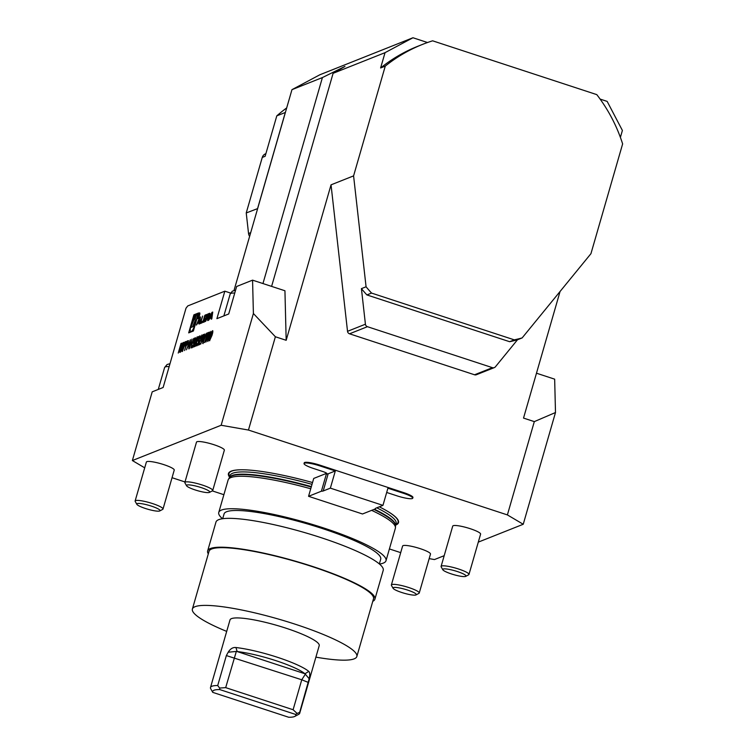 <?xml version="1.0" encoding="UTF-8"?>
<svg xmlns="http://www.w3.org/2000/svg" width="755" height="755" viewBox="0 0 755 755"><rect width="100%" height="100%" fill="white"/><g stroke="black" fill="none" stroke-linecap="round" stroke-linejoin="round"><path stroke-width="1.13" d="M180.369 352.217L183.144 342.6L184.173 342.308L183.975 344.544L182.332 347.508L181.974 351.575L182.059 347.611L180.369 352.217M183.191 343.45L184.173 342.308M184.541 350.556L187.315 340.939L188.335 340.656L188.118 342.902L186.051 346.026L184.541 350.556M187.363 341.788L188.335 340.656M189.231 348.697L192.006 339.07L191.09 342.93L192.383 342.421L193.742 338.382L190.968 347.998L192.091 343.402L190.807 343.912L189.231 348.697M197.31 336.919L197.008 339.401L194.129 345.865L195.3 345.403L195.016 346.394L193.308 347.073L196.753 339.561L196.781 337.834L195.328 340.373L197.215 336.824M197.263 338.325L196.781 337.834M200.018 335.833L198.631 342.421L196.876 345.875L196.857 343.365L197.159 344.884L198.386 342.6L198.206 340.864L199.584 338.051L199.518 336.739L198.338 338.523L199.924 335.748M196.895 344.544L196.715 345.894M196.895 344.535L197.791 344.639M198.886 341.411L198.206 340.864M200.018 337.098L199.518 336.739M202.84 335.645L203.737 334.408L200.736 344.12L202.84 335.645M207.115 333.946L206.568 334.163L206.851 333.172L208.163 332.644L207.88 333.635L204.624 342.572L207.295 334.003M209.711 335.796L209.418 338.278L207.785 341.534L207.87 338.91L210.966 331.313L209.616 335.711M193.384 331.001L198.593 312.957L193.893 314.826L188.684 332.87L193.384 331.001M361.418 288.636L365.42 324.206A2.897 2.793 68.3 0 0 367.421 326.689L492.439 367.666A2.897 2.793 68.3 0 0 495.412 366.807L517.477 339.778A155.219 149.641 -111.7 0 1 509.625 341.704L366.902 294.931A155.219 149.641 -111.7 0 1 361.418 288.636L366.071 286.787L353.585 175.877L331.039 184.843L286.173 340.297L275.377 336.758L248.452 430.048L221.149 425.254L253.397 313.514L252.566 280.152L236.645 286.485L228.708 313.976L216.893 318.667L224.83 291.185L187.778 305.917L186.023 308.163L163.127 387.494L152.208 391.836L132.37 460.55L144.705 467.826M212.74 312.07L211.928 312.391L208.644 320.195L209.899 318.384L211.391 317.789L211.202 319.186L211.787 318.95L212.74 312.07M209.984 313.382A10.74 2.227 -71.9 0 0 209.881 313.334A10.74 2.227 -71.9 0 0 209.475 313.363L207.71 314.071L205.587 321.413L206.728 319.167L208.059 318.648L207.672 320.582L208.229 320.365L208.663 317.959A10.74 2.227 -71.9 0 0 208.559 317.912A10.74 2.227 -71.9 0 0 208.371 317.893L208.418 317.713A10.74 2.227 -71.9 0 0 208.833 317.364L209.984 313.382M206.983 314.58A10.74 2.227 -71.9 0 0 206.879 314.533A10.74 2.227 -71.9 0 0 206.474 314.561L205.417 314.977A10.74 2.227 -71.9 0 0 204.765 315.458L202.784 322.309A10.74 2.227 -71.9 0 0 202.887 322.357A10.74 2.227 -71.9 0 0 203.293 322.328L204.35 321.904A10.74 2.227 -71.9 0 0 205.011 321.422L206.389 317.515L204.982 318.082L204.671 319.139L205.539 318.789L205.369 319.384L203.605 320.884L204.407 317.496L204.907 316.496L206.738 316.336L206.983 314.58M200.962 321.941L202.651 316.081L199.981 323.64L202.057 322.819L202.491 321.337L200.962 321.941L202.198 322.347M199.575 312.9A3.048 0.632 -71.9 0 0 198.065 315.845A3.048 0.632 -71.9 0 0 197.791 318.685A3.048 0.632 -71.9 0 0 199.339 315.986A3.048 0.632 -71.9 0 0 199.688 312.891A3.048 0.632 -71.9 0 0 199.575 312.9M198.98 324.046L199.556 323.81L200.519 316.93L199.707 317.251L196.423 325.056L197.678 323.244L199.169 322.64L198.98 324.046M209.663 340.788C209.21 340.401 209.418 338.825 210.277 336.069L212.58 330.681C213.033 331.049 212.834 332.625 211.985 335.39L209.541 340.798M208.522 333.38L207.984 333.597L208.267 332.606L209.579 332.087L209.295 333.068L206.03 342.015L208.71 333.436M202.869 343.487L202.67 341.77L204.888 333.955L203.142 342.506L206.493 333.314L202.708 343.506M203.246 342.543L203.727 342.279M202.038 335.041L201.727 337.523L198.858 343.997L200.018 343.525L199.735 344.516L198.036 345.195L201.481 337.693L201.5 335.956L200.056 338.495L201.934 334.946M201.991 336.456L201.5 335.956M195.46 346.215L198.461 336.503L195.46 346.215M194.526 338.863L195.309 337.74L195.083 339.844L193.912 344.299L192.147 347.753L192.129 345.243L192.44 346.762L193.667 344.478L193.478 342.742L194.865 339.929L194.79 338.618L193.62 340.401L195.196 337.627M193.072 346.517L192.166 346.413L191.996 347.762M194.158 343.289L193.478 342.742M195.29 338.976L194.79 338.618M190.373 339.722L188.778 348.867L189.061 346.035L187.919 346.488L186.41 349.82L190.402 339.731M182.484 351.377L185.258 341.751L186.287 341.477L186.06 343.723L183.994 346.847L182.484 351.377M185.315 342.61L186.287 341.477M178.246 353.057L181.021 343.44L182.049 343.148L181.851 345.384L180.209 348.348L179.85 352.425L179.756 348.527L178.246 353.057M181.068 344.299L182.049 343.148M353.585 175.877L385.267 66.11L380.614 67.969A155.219 149.641 -111.7 0 1 417.808 46.272L422.46 44.422A155.219 149.641 -111.7 0 1 432.624 40.817L596.799 94.63A155.219 149.641 -111.7 0 1 622.63 143.903L590.948 253.671L522.13 337.929L517.477 339.778M427.519 42.525L412.957 37.75L385.031 52.671L333.106 73.311L271.602 286.39M380.614 67.969L385.031 52.671M234.012 290.458L291.959 89.666L319.884 74.754L412.957 37.75M252.566 280.152L284.937 290.76L286.173 340.297M534.313 421.62L555.491 412.523L523.234 524.263L507.388 514.91L534.313 421.62L523.526 418.081L560.068 291.477M331.039 184.843L347.526 331.322A2.897 2.793 68.3 0 0 349.527 333.804L474.546 374.782A2.897 2.793 68.3 0 0 476.405 374.725L494.308 367.609M275.377 336.758L253.397 313.514M555.491 412.523L554.661 379.161L536.484 373.206M224.83 291.185L230.568 293.063M262.957 283.559L322.413 77.567L291.959 89.666M620.393 137.382L622.394 130.455L607.162 101.396L600.121 99.094M322.413 77.567L344.941 66.431L333.106 73.311M326.368 474.027L321.404 491.203A14.505 2.416 -163.9 0 0 323.197 490.976L330.36 488.136L335.314 470.95L319.809 465.873A13.052 2.171 -163.9 0 0 304.038 463.532A13.052 2.171 -163.9 0 0 313.363 468.43L322.8 471.526A5.804 0.963 16.1 0 1 326.943 473.706A5.804 0.963 16.1 0 1 326.764 473.866L326.368 474.027A14.505 2.416 -163.9 0 0 328.151 473.8L335.314 470.95M386.673 492.477A5.804 0.963 16.1 0 1 387.532 492.741L396.979 495.837A13.052 2.171 -163.9 0 0 412.74 498.177A13.052 2.171 -163.9 0 0 403.425 493.279L387.91 488.192L382.955 505.369L375.792 508.219A14.505 2.416 -163.9 0 0 375.339 508.615A14.505 2.416 -163.9 0 0 375.348 508.879L375.49 508.389M321.404 491.203L308.559 496.309L362.504 513.985L375.348 508.879M308.559 496.309L313.721 478.443L326.698 473.281M382.955 505.369L330.36 488.136M304.038 463.532L304.237 462.843A13.052 2.171 16.1 0 1 320.007 465.184L403.623 492.59A13.052 2.171 16.1 0 1 412.938 497.488L412.74 498.177M163.005 509.049L174.245 470.091A14.505 2.416 -163.9 0 0 162.448 464.193A14.505 2.416 -163.9 0 0 146.819 461.654A14.505 2.416 -163.9 0 0 146.376 462.051L135.126 500.999A14.505 2.416 16.1 0 1 149.735 502.707A14.505 2.416 16.1 0 1 163.005 509.049A14.505 2.416 16.1 0 1 162.693 509.38L159.777 510.937A12.108 2.01 16.1 0 1 145.422 508.492A12.108 2.01 16.1 0 1 136.853 504.321A12.108 2.01 16.1 0 1 148.971 505.369A12.108 2.01 16.1 0 1 159.777 510.937M136.853 504.321L135.22 501.452A14.505 2.416 16.1 0 1 135.126 500.999M419.242 593.024L430.482 554.076A14.505 2.416 -163.9 0 0 418.685 548.168A14.505 2.416 -163.9 0 0 403.066 545.629A14.505 2.416 -163.9 0 0 402.613 546.025L391.364 584.983A14.505 2.416 16.1 0 1 405.973 586.682A14.505 2.416 16.1 0 1 419.242 593.024A14.505 2.416 16.1 0 1 418.931 593.355L416.014 594.912A12.108 2.01 16.1 0 1 408.304 594.289A12.108 2.01 16.1 0 1 393.091 588.296A12.108 2.01 16.1 0 1 405.209 589.344A12.108 2.01 16.1 0 1 416.014 594.912M393.091 588.296L391.458 585.427A14.505 2.416 16.1 0 1 391.364 584.983M468.959 574.48L480.595 534.153A14.505 2.416 -163.9 0 0 480.567 533.804A14.505 2.416 -163.9 0 0 467.864 527.962A14.505 2.416 -163.9 0 0 453.179 525.707A14.505 2.416 -163.9 0 0 452.726 526.103L441.09 566.429A14.505 2.416 16.1 0 1 454.755 567.864A14.505 2.416 16.1 0 1 468.921 574.13A14.505 2.416 16.1 0 1 468.959 574.48A14.505 2.416 16.1 0 1 468.647 574.81L465.731 576.367A12.108 2.01 16.1 0 1 453.812 574.668A12.108 2.01 16.1 0 1 442.808 569.751A12.108 2.01 16.1 0 1 453.151 570.308A12.108 2.01 16.1 0 1 465.967 575.791A12.108 2.01 16.1 0 1 465.731 576.367M442.808 569.751L441.175 566.882A14.505 2.416 16.1 0 1 441.09 566.429M212.721 490.495L224.358 450.169A14.505 2.416 -163.9 0 0 206.049 442.543A14.505 2.416 -163.9 0 0 196.942 441.732A14.505 2.416 -163.9 0 0 196.489 442.128L184.852 482.454A14.505 2.416 16.1 0 1 194.403 482.87A14.505 2.416 16.1 0 1 212.721 490.495A14.505 2.416 16.1 0 1 212.41 490.835L209.494 492.383A12.108 2.01 16.1 0 1 197.574 490.684A12.108 2.01 16.1 0 1 186.57 485.767A12.108 2.01 16.1 0 1 194.479 485.739A12.108 2.01 16.1 0 1 205.936 489.382A12.108 2.01 16.1 0 1 209.494 492.383M186.57 485.767L184.937 482.898A14.505 2.416 16.1 0 1 184.852 482.454M210.494 687.522L230.011 619.902A46.423 7.72 16.1 0 1 231.455 618.638A46.423 7.72 16.1 0 1 281.445 626.754A46.423 7.72 16.1 0 1 319.214 645.648L299.697 713.267A46.423 7.72 16.1 0 1 298.697 714.334L294.827 716.401A43.224 7.191 -163.9 0 0 295.686 714.457L219.78 689.579A43.224 7.191 -163.9 0 0 212.759 692.373L210.522 688.39A46.423 7.72 16.1 0 1 210.494 687.522A46.423 7.72 16.1 0 1 217.714 685.531L219.62 688.05L225.679 687.635L236.315 651.452L228.189 652.216L226.358 655.576L217.714 685.531M228.189 652.216C230.36 648.743 232.946 647.186 235.947 647.535A46.423 7.72 16.1 0 1 308.757 671.403C309.927 672.403 310.069 674.857 309.173 678.754L304.963 673.771A43.224 7.191 -163.9 0 0 237.155 651.546L236.315 651.452M225.679 687.635L293.11 709.738L297.121 713.447L299.669 712.39L309.173 678.754M299.669 712.39A46.423 7.72 16.1 0 1 299.697 713.267M293.11 709.738L301.755 679.774L305.416 674.092M297.121 713.447L295.686 714.457M212.759 692.373L288.674 717.25A43.224 7.191 -163.9 0 0 294.827 716.401M219.78 689.579L219.62 688.05M235.947 647.535L237.155 651.546L304.963 673.771L308.757 671.403M429.17 558.624L434.465 559.559L444.185 555.689M478.293 542.128L523.234 524.263M132.37 460.55L221.149 425.254M222.527 518.742A87.033 14.487 16.1 0 1 218.761 512.447L228.133 479.972A87.033 14.487 16.1 0 1 228.397 479.368A87.033 14.487 16.1 0 1 230.832 477.594A87.033 14.487 16.1 0 1 310.739 488.768M371.639 510.361A87.033 14.487 16.1 0 1 395.469 527.594A87.033 14.487 16.1 0 1 395.375 528.245L386.003 560.72A87.033 14.487 16.1 0 1 379.463 564.042M226.698 631.397A85.589 14.241 16.1 0 1 192.383 609.049A85.589 14.241 16.1 0 1 278.567 619.1A85.589 14.241 16.1 0 1 356.841 656.51A85.589 14.241 16.1 0 1 315.892 657.143M192.383 609.049L209.041 551.32A85.589 14.241 16.1 0 1 295.224 561.38A85.589 14.241 16.1 0 1 373.498 598.79L356.841 656.51M208.314 553.859A87.033 14.487 16.1 0 1 207.653 550.923A87.033 14.487 16.1 0 1 295.29 561.144A87.033 14.487 16.1 0 1 374.895 599.196A87.033 14.487 16.1 0 1 372.772 601.32M207.653 550.923L215.977 522.064A87.033 14.487 16.1 0 1 303.623 532.284A87.033 14.487 16.1 0 1 383.229 570.336L374.895 599.196M222.687 518.713L224.056 513.976A81.521 13.562 16.1 0 1 306.143 523.545A81.521 13.562 16.1 0 1 380.709 559.191L379.34 563.938M218.761 512.447A87.033 14.487 16.1 0 1 306.398 522.668A87.033 14.487 16.1 0 1 386.003 560.72M507.388 514.91L248.452 430.048M400.697 552.641L389.401 548.942M223.876 494.695L212.287 490.892M184.994 481.954L172.046 477.707M229.548 477.141A88.486 14.723 16.1 0 1 312.542 482.53M379.303 506.822A88.486 14.723 16.1 0 1 395.686 525.084M509.625 341.704L514.278 339.854L371.554 293.082L366.902 294.931M522.13 337.929A155.219 149.641 -111.7 0 1 514.278 339.854M371.554 293.082A155.219 149.641 -111.7 0 1 366.071 286.787M385.267 66.11A155.219 149.641 -111.7 0 1 422.46 44.422M249.631 236.334A5.804 5.596 -111.7 0 1 248.546 233.522L246.234 212.957L262.259 157.436A5.804 5.596 -111.7 0 1 265.515 153.812L265.883 153.671M246.234 212.957L257.634 208.597M257.615 208.437L285.315 112.476L276.792 115.864L265.128 156.304L262.259 157.436M286.692 107.918A150.858 145.451 68.3 0 0 276.792 115.864M190.543 331.53L190.354 332.209M195.073 315.212L193.893 314.826M198.272 314.061L197.376 314.42M198.074 314.741A9.239 1.916 -71.9 0 0 197.857 314.58L196.517 314.137A9.239 1.916 -71.9 0 0 196.158 314.165A9.239 1.916 -71.9 0 0 191.581 323.074A9.239 1.916 -71.9 0 0 190.76 331.69A9.239 1.916 -71.9 0 0 195.451 323.508A9.239 1.916 -71.9 0 0 196.517 314.137M190.713 327.566L194.28 326.151L195.913 315.024L190.713 327.566M195.073 320.752L192.553 326.839M212.013 313.363L211.542 316.694L210.418 317.147L212.013 313.363L212.532 313.533M212.07 316.873L211.542 316.694M211.985 317.506L210.418 317.147M211.919 317.959L211.391 317.789M212.665 312.627L211.928 312.391M210.003 314.137L208.956 314.882M208.031 318.091L207.842 318.723M209.06 314.514L207.71 314.071M208.418 317.279L209.163 314.807L207.833 315.326L207.125 317.798L208.795 317.402M208.729 318.138L207.125 317.798M204.926 321.3L203.642 320.875M206.124 318.459L204.982 318.082M204.35 321.12L204.124 321.998M207.002 315.326L206.766 315.42A10.74 2.227 -71.9 0 0 206.115 315.901L205.983 316.062M201.859 322.243L201.651 322.98M199.414 313.457A2.463 0.51 -71.9 0 0 198.197 315.835A2.463 0.51 -71.9 0 0 197.97 318.129A2.463 0.51 -71.9 0 0 199.226 315.949A2.463 0.51 -71.9 0 0 199.509 313.448A2.463 0.51 -71.9 0 0 199.414 313.457M199.329 314.741L198.999 314.014L197.98 317.544L198.527 315.939L198.65 317.27L199.462 313.92M198.65 315.892L198.744 316.638M198.971 314.382L198.64 315.533L198.971 314.382M199.697 322.819L199.169 322.64M200.434 317.487L199.707 317.251M199.782 318.223L199.32 321.555L198.197 322.007L199.782 318.223L200.311 318.393M199.848 321.734L199.32 321.555M199.764 322.357L198.197 322.007M209.701 340.769L209.748 339.363M212.004 331.974L212.806 330.784M212.768 332.191L212.438 331.7M212.297 331.662L210.503 335.975L209.956 339.797L212.655 331.747M208.795 337.126L209.286 335.947M209.767 335.815L209.21 335.918M207.814 341.515L207.852 340.184M209.173 338.419L209.163 336.73L208.078 340.543L209.352 338.476M208.314 333.465L208.267 332.606M208.531 332.7L209.522 332.304M206.898 334.021L206.851 333.172M207.125 333.257L208.106 332.87M203.142 343.572L202.944 341.855M203.208 335.494L203.274 334.597M201.207 336.23L202.047 335.06M199.962 343.752L198.858 343.997M198.423 345.035L198.924 344.016M199.244 336.994L200.037 335.862M198.489 340.882L198.489 339.882M198.754 339.967L199.235 339.514M196.489 338.108L197.319 336.938M195.234 345.63L194.129 345.865M193.695 346.913L194.195 345.894M193.771 342.761L193.761 341.76M194.035 341.845L194.507 341.392M190.921 343.874L191.185 342.959M192.544 342.553L191.09 342.93M188.033 346.441L188.41 345.479M189.93 341.628L190.175 340.996M189.439 345.167L189.845 341.6L188.325 345.45L189.429 345.205M188.325 345.45L189.222 345.092M186.155 345.988L186.419 345.073M188.08 340.826L188.608 340.75M188.071 343.053L187.721 341.656L187.259 341.836L186.334 345.044L187.485 344.639M188.25 341.704L187.721 341.656M187.032 344.978L187.891 342.996M184.097 346.8L184.362 345.884M186.023 341.647L186.551 341.562M186.013 343.874L185.664 342.468L185.202 342.647L184.277 345.856L185.428 345.45M186.192 342.515L185.664 342.468M184.975 345.79L185.834 343.818M181.983 347.649L182.248 346.734M183.909 342.487L184.446 342.392M183.927 344.695L183.55 343.308L183.078 343.497L182.153 346.705L183.342 346.262M184.097 343.355L183.55 343.308M182.153 346.705L183.748 344.629M179.86 348.489L180.124 347.574M181.795 343.327L182.323 343.232M181.813 345.535L181.436 344.148L180.964 344.337L180.039 347.545L181.228 347.102M181.974 344.195L181.436 344.148M180.039 347.545L181.625 345.479M347.526 331.322L365.42 324.206M474.546 374.782L492.439 367.666M349.527 333.804L367.421 326.689M328.151 473.8L323.197 490.976M319.809 465.873L320.007 465.184M403.425 493.279L403.623 492.59M169.158 366.59A23.207 3.86 -163.9 0 0 164.59 367.562L167.072 364.523L169.998 363.683M226.358 655.576L301.755 679.774L308.314 682.435M228.397 479.368L229.426 477.67A86.514 14.392 16.1 0 1 231.851 475.905A86.514 14.392 16.1 0 1 311.249 487.013M373.895 509.455A86.514 14.392 16.1 0 1 395.497 525.612L395.469 527.594M312.013 484.342A86.457 14.383 16.1 0 0 232.682 473.243A86.457 14.383 16.1 0 0 229.992 475.612L229.369 477.773A86.457 14.383 16.1 0 1 232.03 475.499A86.457 14.383 16.1 0 1 311.362 486.598M374.433 509.248A86.457 14.383 16.1 0 1 395.497 525.707L396.12 523.564A86.457 14.383 16.1 0 0 376.792 507.822M229.709 476.603A88.014 14.647 16.1 0 1 231.709 471.129A88.014 14.647 16.1 0 1 241.553 469.77M389.448 512.466A88.014 14.647 16.1 0 1 395.837 524.555M234.739 293.072A23.207 3.86 -163.9 0 0 230.171 294.035L232.314 291.204L235.579 290.165M248.546 233.522L250.688 232.672M210.05 313.561L209.475 313.363M209.767 315.024L209.192 314.835M205.464 320.592L204.86 320.394M204.246 321.47L202.897 321.026M206.115 315.901L204.765 315.458M206.766 315.42L205.417 314.977M207.049 314.75L206.474 314.561M158.276 389.42L164.59 367.562M223.857 315.901L230.171 294.035M191.251 331.851L190.76 331.69M209.777 315.005L209.163 314.807M204.954 321.328L203.605 320.884"/></g></svg>
